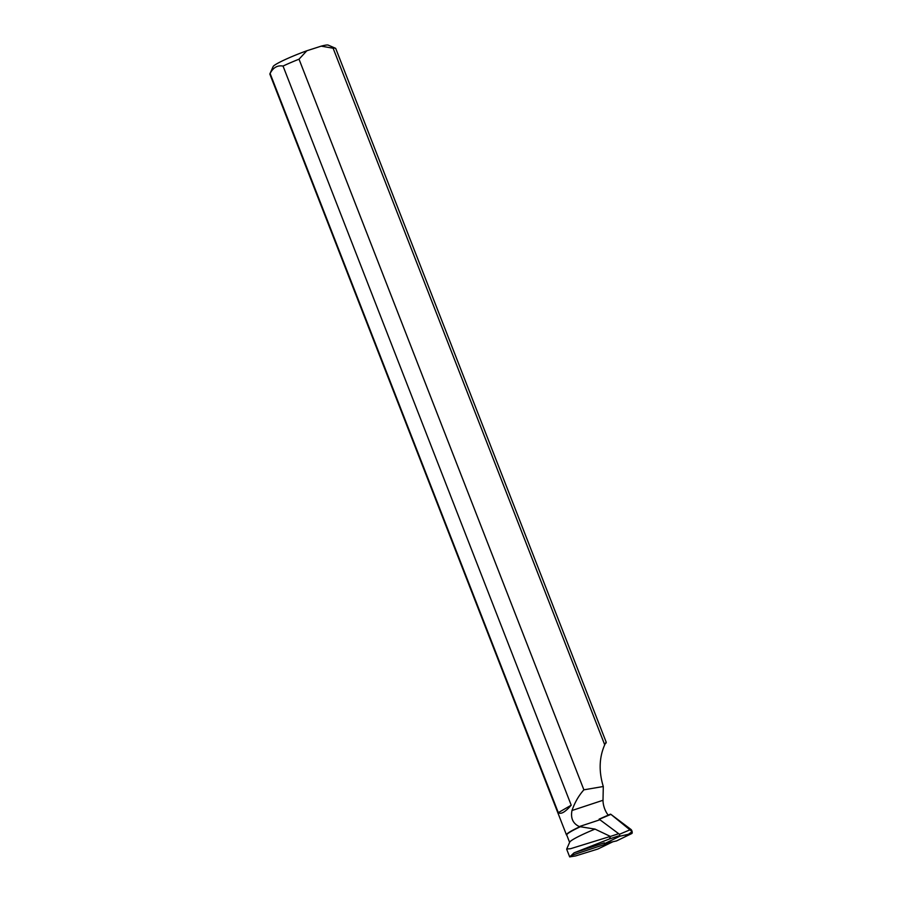 <?xml version="1.0" encoding="UTF-8"?>
<svg xmlns="http://www.w3.org/2000/svg" width="902" height="902" viewBox="0 0 902 902"><rect width="100%" height="100%" fill="white"/><g stroke="black" fill="none" stroke-linecap="round" stroke-linejoin="round"><path stroke-width="1.35" d="M603.675 843.054L604.633 843.618L619.866 836.222L619.448 834.282L599.108 819.151L610.282 814.224A2.244 0.958 71.7 0 1 610.282 814.224A2.244 0.958 71.7 0 1 610.913 814.359L630.949 829.423A2.244 0.958 71.7 0 1 632.122 831.633A2.244 0.958 71.7 0 1 631.817 833.516L616.596 840.901A2.244 0.958 71.7 0 1 616.506 840.935A2.244 0.958 71.7 0 1 616.404 840.946M618.028 833.91L610.451 836.413L609.493 838.939L618.468 835.974M566.817 835.196L566.749 835.162A35.347 3.382 -21.3 0 1 566.479 834.925A35.347 3.382 -21.3 0 1 579.828 826.717L579.309 826.57C572.95 823.56 570.504 818.204 571.981 810.515L603.01 800.266A11.884 5.096 -108.3 0 0 608.264 815.115M283.036 66.06L571.225 805.204C565.261 812.093 560.954 814.574 558.293 812.646L270.115 73.49C273.103 67.594 277.41 65.113 283.036 66.06A35.347 3.382 158.7 0 1 299.024 59.182L583.887 789.825C578.746 795.587 574.777 802.487 571.981 810.515M270.115 73.49A35.347 3.382 158.7 0 0 269.912 73.817A35.347 3.382 158.7 0 0 269.878 74.178L566.479 834.925M566.727 848.974L569.703 842.164A35.133 3.371 -21.3 0 1 595.004 829.096L610.361 836.413L570.515 848.714L566.749 848.985M569.613 842.367L566.749 835.038A35.133 3.371 -21.3 0 1 580.347 826.739L579.828 826.717M595.004 829.096L580.347 826.739M603.01 800.266L603.291 786.51C598.691 771.368 599.165 757.466 604.712 744.804C605.975 742.075 606.426 741.5 606.043 743.09L606.2 742.267L605.434 743.18M583.887 789.825L603.291 786.51M299.024 59.182L306.849 50.76L321.202 46.149L333.12 48.223L604.712 744.804M609.493 838.939L574.055 852.841L604.329 842.84M612.886 841.758L597.902 849.019L575.645 855.919L569.714 856.889L574.055 852.841M606.223 742.267L335.736 48.494A35.347 3.382 158.7 0 0 335.465 48.257A35.347 3.382 158.7 0 0 333.12 48.223M306.849 50.76A29.687 2.841 158.7 0 0 273.137 66.568L269.912 73.817M335.465 48.257L328.193 45.1A29.687 2.841 158.7 0 0 321.202 46.149M558.293 812.646L571.225 805.204M572.206 855.186L612.762 841.78M599.413 819.219L610.913 814.359L632.122 831.633L624.759 836.943L616.596 840.901L604.633 843.618M599.131 819.151L610.271 814.224M619.448 834.282L630.949 829.423M631.817 833.516L619.866 836.222M579.309 826.57L599.424 819.929M604.599 843.629L616.506 840.935M569.669 856.9L566.693 849.256"/></g></svg>
